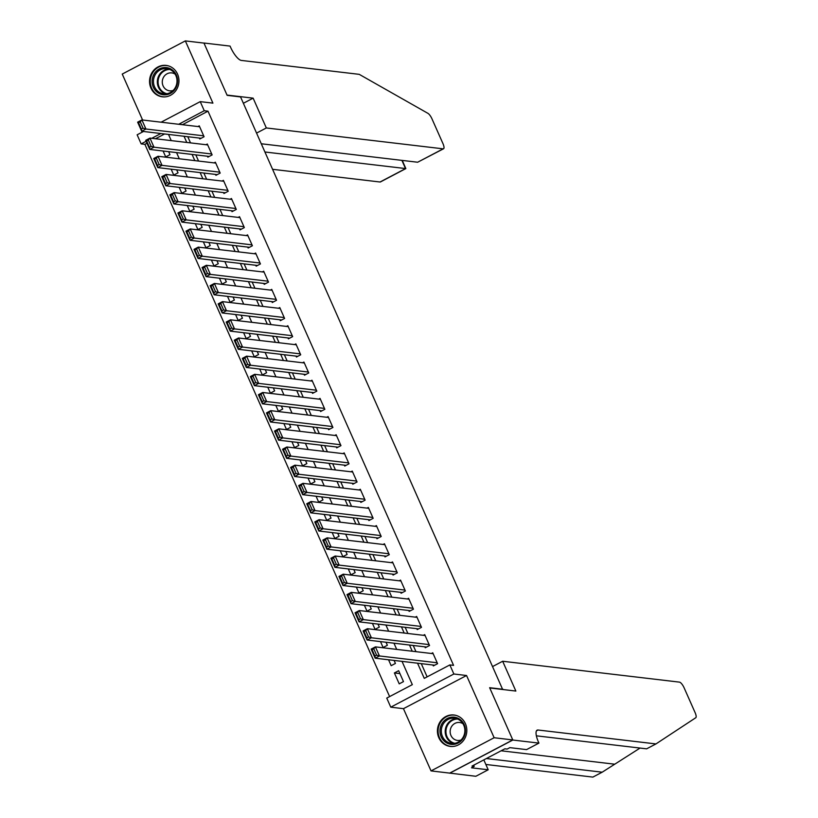 <?xml version="1.0" encoding="UTF-8"?>
<svg xmlns="http://www.w3.org/2000/svg" width="818" height="818" viewBox="0 0 818 818"><rect width="100%" height="100%" fill="white"/><g stroke="black" fill="none" stroke-linecap="round" stroke-linejoin="round"><path stroke-width="1.23" d="M150.952 88.099A15.818 14.693 -83.3 0 0 162.404 96.821A15.818 14.693 -83.3 0 0 176.156 90.174A15.818 14.693 -83.3 0 0 177.557 74.111A15.818 14.693 -83.3 0 0 166.105 65.399A15.818 14.693 -83.3 0 0 152.352 72.045A15.818 14.693 -83.3 0 0 150.952 88.099M438.816 737.693A15.818 14.693 -83.3 0 0 450.258 746.415A15.818 14.693 -83.3 0 0 464.021 739.769A15.818 14.693 -83.3 0 0 465.422 723.705A15.818 14.693 -83.3 0 0 453.97 714.993A15.818 14.693 -83.3 0 0 440.217 721.64A15.818 14.693 -83.3 0 0 438.816 737.693M146.974 143.232L144.888 144.336L141.156 143.896L137.138 134.806L143.487 131.473M502.661 689.492L240.564 96.933L227.138 95.338L203.989 43.098L185.338 40.9L122.24 74.07L142.598 120.011M503.06 689.288L489.634 687.703L512.784 739.942L449.685 773.112L431.035 770.904L494.133 737.734L466.557 675.504L453.867 674.001L390.769 707.171L386.75 698.091L412.323 684.646L402.016 661.363M466.557 675.504L403.458 708.674L431.035 770.904M403.458 708.674L390.769 707.171M144.888 144.336L389.613 696.578M512.784 739.942L494.133 737.734M199.408 138.068L199.817 138.978L204.081 136.739L199.244 125.839L197.915 126.545M207.465 156.248L207.864 157.148L212.128 154.909L207.302 144.009L205.962 144.714M215.512 174.418L215.921 175.318L220.185 173.079L215.349 162.179L214.009 162.884M223.57 192.588L223.968 193.498L228.232 191.248L223.406 180.349L222.067 181.054M231.617 210.758L232.026 211.668L236.29 209.418L231.453 198.518L230.114 199.224M239.674 228.928L240.073 229.838L244.337 227.588L239.51 216.688L238.171 217.394M247.721 247.097L248.13 248.007L252.394 245.768L247.557 234.858L246.218 235.564M255.778 265.267L256.177 266.177L260.441 263.938L255.615 253.028L254.275 253.733M263.825 283.437L264.234 284.347L268.498 282.108L263.662 271.198L262.322 271.903M271.883 301.607L272.282 302.517L276.545 300.278L271.719 289.368L270.38 290.073M279.93 319.777L280.339 320.687L284.603 318.447L279.766 307.548L278.427 308.243M287.987 337.946L288.386 338.856L292.65 336.617L287.824 325.717L286.484 326.413M296.034 356.116L296.443 357.026L300.707 354.787L295.871 343.887L294.531 344.582M304.091 374.286L304.49 375.196L308.754 372.957L303.928 362.057L302.588 362.752M312.139 392.456L312.548 393.366L316.811 391.127L311.975 380.227L310.635 380.932M320.196 410.626L320.595 411.536L324.858 409.297L320.032 398.397L318.693 399.102M328.243 428.796L328.652 429.706L332.916 427.466L328.079 416.566L326.74 417.272M336.3 446.976L336.699 447.875L340.963 445.636L336.137 434.736L334.797 435.442M344.347 465.145L344.756 466.045L349.02 463.806L344.184 452.906L342.844 453.612M352.405 483.315L352.803 484.215L357.067 481.976L352.241 471.076L350.902 471.781M360.452 501.485L360.861 502.395L365.125 500.146L360.288 489.246L358.949 489.951M368.509 519.655L368.908 520.565L373.172 518.315L368.345 507.416L367.006 508.121M376.556 537.825L376.965 538.735L381.219 536.485L376.392 525.585L375.053 526.291M384.613 555.995L385.012 556.905L389.276 554.665L384.44 543.755L383.11 544.461M392.66 574.164L393.059 575.074L397.323 572.835L392.497 561.925L391.157 562.631M400.718 592.334L401.117 593.244L405.38 591.005L400.544 580.095L399.215 580.8M408.765 610.504L409.164 611.414L413.427 609.175L408.601 598.275L407.262 598.97M416.822 628.674L417.221 629.584L421.485 627.345L416.648 616.445L415.319 617.14M424.869 646.844L425.268 647.754L429.532 645.514L424.706 634.615L423.366 635.31M399.93 673.603L394.388 672.948L399.215 683.858L403.478 681.609L398.652 670.709L394.388 672.948M388.55 659.778L391.168 665.688L395.431 663.439L394.092 660.433M380.493 641.609L383.11 647.519L387.374 645.269L386.045 642.263M372.446 623.439L375.063 629.339L379.327 627.099L377.988 624.093M364.388 605.269L367.006 611.169L371.27 608.929L369.94 605.923M356.341 587.099L358.959 592.999L363.223 590.76L361.883 587.753M348.284 568.929L350.902 574.829L355.165 572.59L353.836 569.584M340.237 550.749L342.854 556.659L347.118 554.42L345.779 551.414M332.18 532.579L334.797 538.489L339.061 536.25L337.732 533.234M324.132 514.41L326.75 520.32L331.014 518.08L329.674 515.064M316.075 496.24L318.693 502.15L322.957 499.91L321.627 496.894M308.028 478.07L310.646 483.98L314.91 481.741L313.57 478.724M299.971 459.9L302.588 465.81L306.852 463.571L305.523 460.554M291.924 441.73L294.541 447.64L298.805 445.401L297.466 442.385M283.866 423.56L286.494 429.47L290.748 427.231L289.419 424.215M275.819 405.391L278.437 411.301L282.701 409.061L281.361 406.045M267.772 387.221L270.39 393.131L274.644 390.881L273.314 387.875M259.715 369.051L262.333 374.961L266.596 372.711L265.267 369.705M251.668 350.881L254.286 356.791L258.549 354.542L257.21 351.536M243.611 332.711L246.228 338.611L250.492 336.372L249.163 333.366M235.564 314.541L238.181 320.441L242.445 318.202L241.106 315.196M227.506 296.372L230.124 302.271L234.388 300.032L233.058 297.026M219.459 278.202L222.077 284.102L226.341 281.862L225.001 278.856M211.402 260.022L214.019 265.932L218.283 263.693L216.954 260.686M203.355 241.852L205.972 247.762L210.236 245.523L208.897 242.506M195.297 223.682L197.915 229.592L202.179 227.353L200.85 224.337M187.25 205.512L189.868 211.422L194.132 209.183L192.792 206.167M179.193 187.342L181.811 193.252L186.075 191.013L184.745 187.997M171.146 169.173L173.764 175.083L178.027 172.843L176.688 169.827M164.612 133.968L155.502 138.753M163.089 151.003L165.706 156.913L169.97 154.674L168.641 151.657M417.548 663.204L424.266 678.367L449.849 664.922L453.571 665.361L207.987 111.166L182.455 124.714M187.762 136.698L190.512 142.884M195.819 154.868L198.559 161.054M203.866 173.038L206.606 179.224M211.923 191.207L214.664 197.394M219.97 209.377L222.711 215.563M228.028 227.547L230.768 233.743M236.075 245.717L238.815 251.913M244.132 263.887L246.872 270.083M252.179 282.057L254.919 288.253M260.236 300.237L262.977 306.423M268.284 318.406L271.024 324.593M276.341 336.576L279.081 342.762M284.388 354.746L287.128 360.932M292.445 372.916L295.186 379.102M300.492 391.086L303.233 397.272M308.55 409.256L311.29 415.442M316.597 427.425L319.337 433.612M324.654 445.595L327.394 451.781M332.701 463.765L335.441 469.951M340.758 481.935L343.499 488.121M348.805 500.105L351.546 506.291M356.852 518.275L359.603 524.471M364.91 536.444L367.65 542.641M372.957 554.614L375.707 560.811M381.014 572.784L383.754 578.98M389.061 590.954L391.812 597.15M397.119 609.134L399.859 615.32M405.166 627.304L407.916 633.49M413.223 645.474L415.963 651.66M421.27 663.643L427.129 676.864M432.926 665.014L433.325 665.924L437.589 663.684L432.753 652.784L431.423 653.48M161.115 122.199L200.236 101.636L212.915 103.129L185.338 40.9M200.236 101.636L204.255 110.727L178.723 124.275M207.987 111.166L204.255 110.727M449.849 664.922L453.867 674.001M160.88 133.528L151.77 138.314M146.115 141.289L141.156 143.896M396.699 649.39L393.959 643.193M388.652 631.21L385.912 625.024M380.595 613.04L377.855 606.854M372.548 594.87L369.808 588.684M364.491 576.7L361.75 570.514M356.444 558.53L353.703 552.344M348.386 540.361L345.646 534.174M340.339 522.191L337.599 516.005M332.282 504.021L329.542 497.835M324.235 485.851L321.494 479.665M316.188 467.681L313.437 461.495M308.13 449.511L305.39 443.325M300.083 431.342L297.333 425.156M292.026 413.172L289.286 406.975M283.979 395.002L281.228 388.806M275.922 376.832L273.181 370.636M267.875 358.662L265.124 352.466M259.817 340.482L257.077 334.296M251.77 322.312L249.02 316.126M243.713 304.143L240.973 297.956M235.666 285.973L232.915 279.787M227.608 267.803L224.868 261.617M219.561 249.633L216.811 243.447M211.504 231.463L208.764 225.277M203.457 213.293L200.717 207.107M195.4 195.124L192.659 188.938M187.353 176.954L184.612 170.768M179.295 158.784L176.555 152.598M171.248 140.614L168.508 134.428M184.03 136.258L186.78 142.444M192.087 154.428L194.827 160.614M200.134 172.598L202.884 178.784M208.191 190.768L210.932 196.954M216.238 208.938L218.989 215.124M224.296 227.107L227.036 233.294M232.343 245.277L235.093 251.474M240.4 263.447L243.14 269.643M248.447 281.617L251.198 287.813M256.504 299.787L259.245 305.983M264.551 317.967L267.302 324.153M272.609 336.137L275.349 342.323M280.656 354.306L283.406 360.493M288.713 372.476L291.453 378.662M296.76 390.646L299.5 396.832M304.817 408.816L307.558 415.002M312.865 426.986L315.605 433.172M320.922 445.156L323.662 451.342M328.969 463.325L331.709 469.512M337.026 481.495L339.767 487.681M345.073 499.665L347.814 505.851M353.131 517.835L355.871 524.021M361.178 536.005L363.918 542.201M369.235 554.175L371.975 560.371M377.282 572.344L380.022 578.541M385.339 590.514L388.08 596.711M393.386 608.684L396.127 614.88M401.444 626.864L404.184 633.05M409.491 645.034L412.231 651.22M182.404 124.612L178.682 124.172M437.19 662.774L379.44 655.954L375.176 658.193L434.665 665.218M374.879 656.046L375.176 658.193L371.147 649.114L375.411 646.874L379.44 655.954L376.587 655.157L373.775 648.797L372.067 649.686L374.879 656.046L376.587 655.157M433.162 653.694L375.411 646.874L373.775 648.797M371.147 649.114L372.067 649.686M459.961 719.4A13.691 12.72 96.7 0 1 463.172 738.368A13.691 12.72 96.7 0 1 445.462 742.141A13.691 12.72 96.7 0 1 442.252 723.173A13.691 12.72 96.7 0 1 459.961 719.4M446.372 741.343A12.679 11.769 -83.3 0 0 451.597 743.398A12.679 11.769 -83.3 0 0 464.092 735.147A12.679 11.769 -83.3 0 0 459.798 720.28A12.679 11.769 -83.3 0 0 454.573 718.224A12.679 11.769 -83.3 0 0 442.078 726.486A12.679 11.769 -83.3 0 0 446.372 741.343M462.957 723.715A9.029 8.384 -83.3 0 0 459.593 722.499A9.029 8.384 -83.3 0 0 450.698 728.378A9.029 8.384 -83.3 0 0 453.755 738.961A9.029 8.384 -83.3 0 0 457.477 740.423A9.029 8.384 -83.3 0 0 461.035 740.014M456.516 715.545A15.716 14.601 -83.3 0 0 454.552 715.157A15.716 14.601 -83.3 0 0 439.061 725.402A15.716 14.601 -83.3 0 0 444.389 743.828A15.716 14.601 -83.3 0 0 450.871 746.384A15.716 14.601 -83.3 0 0 452.865 746.466M172.107 69.806A13.691 12.72 96.7 0 1 175.318 88.773A13.691 12.72 96.7 0 1 157.598 92.546A13.691 12.72 96.7 0 1 154.387 73.579A13.691 12.72 96.7 0 1 172.107 69.806M158.508 91.749A12.679 11.769 -83.3 0 0 163.743 93.804A12.679 11.769 -83.3 0 0 176.228 85.553A12.679 11.769 -83.3 0 0 171.944 70.685A12.679 11.769 -83.3 0 0 166.708 68.63A12.679 11.769 -83.3 0 0 154.224 76.892A12.679 11.769 -83.3 0 0 158.508 91.749M175.103 74.121A9.029 8.384 -83.3 0 0 171.729 72.904A9.029 8.384 -83.3 0 0 162.833 78.784A9.029 8.384 -83.3 0 0 165.89 89.367A9.029 8.384 -83.3 0 0 169.612 90.829A9.029 8.384 -83.3 0 0 173.171 90.42M168.661 65.951A15.716 14.601 -83.3 0 0 166.698 65.573A15.716 14.601 -83.3 0 0 151.207 75.808A15.716 14.601 -83.3 0 0 156.524 94.234A15.716 14.601 -83.3 0 0 163.007 96.79A15.716 14.601 -83.3 0 0 165.011 96.872M485.841 764.462L592.856 777.1L602.191 772.192L640.065 748.061M502.661 661.251L679.472 682.13A6.084 1.902 62.3 0 1 684.124 687.846L695.116 712.652A6.084 1.902 62.3 0 1 695.76 717.744L655.954 743.93L538.08 730.014A14.192 4.438 62.3 0 0 537.109 730.167A14.192 4.438 62.3 0 0 538.489 742.11L538.939 743.112L512.825 740.034L489.757 687.969L515.861 691.057L502.661 661.251L492.917 666.384M538.939 743.112L526.567 749.615L509.859 747.642L507.129 749.073L504.89 748.807L471.976 766.108L474.215 766.374L471.485 767.805L488.203 769.779L475.841 776.282L449.685 773.112M449.726 773.204L512.825 740.034M655.954 743.93L646.619 748.838L536.373 735.822M486.424 758.521L602.191 772.192M488.203 769.779L483.816 759.891M474.215 766.374L473.704 765.208M272.65 169.316L380.053 182.005L405.544 168.6L401.894 160.369M264.971 151.995L405.84 168.59L380.462 181.933A6.084 1.902 -117.7 0 1 380.053 182.005M253.13 98.15L266.331 127.956L443.141 148.835A6.084 1.902 62.3 0 0 443.56 148.764A6.084 1.902 62.3 0 0 442.967 143.641L431.976 118.845A6.084 1.902 62.3 0 0 427.926 113.344L359.235 74.346L241.361 60.43A14.192 4.438 -117.7 0 1 230.502 47.096L230.062 46.094L203.948 43.017L227.015 95.072L253.13 98.15L243.375 103.283M266.331 127.956L256.586 133.078M261.32 143.774L417.65 162.23L443.141 148.835M443.56 148.764L417.65 162.23M402.262 160.42L405.84 168.59M429.133 644.604L371.392 637.784L367.129 640.024L426.607 647.048M366.832 637.876L367.129 640.024L363.1 630.944L367.364 628.705L371.392 637.784L368.54 636.977L365.718 630.617L364.01 631.516L366.832 637.876L368.54 636.977M425.104 635.514L367.364 628.705L365.718 630.617M363.1 630.944L364.01 631.516M421.086 626.435L363.335 619.615L359.071 621.854L418.56 628.878M358.775 619.707L359.071 621.854L355.053 612.774L359.306 610.535L363.335 619.615L360.482 618.807L357.671 612.447L355.963 613.347L358.775 619.707L360.482 618.807M417.057 617.345L359.306 610.535L357.671 612.447M355.053 612.774L355.963 613.347M413.029 608.265L355.288 601.445L351.024 603.684L410.503 610.709M350.728 601.537L351.024 603.684L346.996 594.604L351.259 592.365L355.288 601.445L352.435 600.637L349.613 594.277L347.906 595.177L350.728 601.537L352.435 600.637M409 599.175L351.259 592.365L349.613 594.277M346.996 594.604L347.906 595.177M404.982 590.095L347.231 583.275L342.967 585.514L402.456 592.539M342.67 583.367L342.967 585.514L338.949 576.434L343.202 574.185L347.231 583.275L344.378 582.467L341.566 576.107L339.859 577.007L342.67 583.367L344.378 582.467M400.953 581.005L343.202 574.185L341.566 576.107M338.949 576.434L339.859 577.007M396.924 571.925L339.184 565.105L334.92 567.344L394.399 574.369M334.623 565.197L334.92 567.344L330.891 558.265L335.155 556.015L339.184 565.105L336.331 564.297L333.509 557.937L331.801 558.837L334.623 565.197L336.331 564.297M392.896 562.835L335.155 556.015L333.509 557.937M330.891 558.265L331.801 558.837M388.877 553.755L331.126 546.935L326.863 549.175L386.352 556.199M326.566 547.027L326.863 549.175L322.844 540.095L327.108 537.845L331.126 546.935L328.274 546.127L325.462 539.768L323.754 540.667L326.566 547.027L328.274 546.127M384.849 544.665L327.108 537.845L325.462 539.768M322.844 540.095L323.754 540.667M380.82 535.585L323.079 528.765L318.815 531.005L378.294 538.029M318.519 528.857L318.815 531.005L314.787 521.915L319.051 519.675L323.079 528.765L320.227 527.958L317.404 521.598L315.697 522.497L318.519 528.857L320.227 527.958M376.791 526.495L319.051 519.675L317.404 521.598M314.787 521.915L315.697 522.497M372.773 517.416L315.022 510.596L310.758 512.835L370.247 519.859M310.472 510.688L310.758 512.835L306.74 503.745L311.004 501.506L315.022 510.596L312.169 509.788L309.357 503.428L307.65 504.328L310.472 510.688L312.169 509.788M368.744 508.326L311.004 501.506L309.357 503.428M306.74 503.745L307.65 504.328M364.716 499.246L306.975 492.426L302.711 494.665L362.19 501.69M302.415 492.518L302.711 494.665L298.682 485.575L302.946 483.336L306.975 492.426L304.122 491.618L301.3 485.258L299.592 486.158L302.415 492.518L304.122 491.618M360.687 490.156L302.946 483.336L301.3 485.258M298.682 485.575L299.592 486.158M356.668 481.066L298.918 474.256L294.654 476.495L354.143 483.52M294.368 474.348L294.654 476.495L290.635 467.405L294.899 465.166L298.918 474.256L296.065 473.448L293.253 467.088L291.545 467.988L294.368 474.348L296.065 473.448M352.64 471.986L294.899 465.166L293.253 467.088M290.635 467.405L291.545 467.988M348.611 462.896L290.871 456.086L286.607 458.325L346.086 465.35M286.31 456.178L286.607 458.325L282.578 449.235L286.842 446.996L290.871 456.086L288.018 455.278L285.196 448.918L283.488 449.818L286.31 456.178L288.018 455.278M344.582 453.816L286.842 446.996L285.196 448.918M282.578 449.235L283.488 449.818M340.564 444.726L282.813 437.906L278.549 440.156L338.038 447.18M278.263 437.998L278.549 440.156L274.531 431.066L278.795 428.826L282.813 437.906L279.961 437.109L277.149 430.749L275.441 431.638L278.263 437.998L279.961 437.109M336.535 435.646L278.795 428.826L277.149 430.749M274.531 431.066L275.441 431.638M332.507 426.556L274.766 419.736L270.502 421.986L329.981 429.01M270.206 419.828L270.502 421.986L266.474 412.896L270.738 410.656L274.766 419.736L271.913 418.939L269.091 412.579L267.384 413.468L270.206 419.828L271.913 418.939M328.478 417.477L270.738 410.656L269.091 412.579M266.474 412.896L267.384 413.468M324.46 408.386L266.709 401.566L262.445 403.816L321.934 410.83M262.159 401.658L262.445 403.816L258.427 394.726L262.69 392.487L266.709 401.566L263.856 400.769L261.044 394.409L259.337 395.298L262.159 401.658L263.856 400.769M320.431 399.307L262.69 392.487L261.044 394.409M258.427 394.726L259.337 395.298M316.402 390.217L258.662 383.397L254.398 385.646L313.877 392.66M254.101 383.489L254.398 385.646L250.369 376.556L254.633 374.317L258.662 383.397L255.809 382.599L252.987 376.239L251.279 377.129L254.101 383.489L255.809 382.599M312.374 381.137L254.633 374.317L252.987 376.239M250.369 376.556L251.279 377.129M308.355 372.047L250.605 365.227L246.341 367.466L305.83 374.491M246.054 365.319L246.341 367.466L242.322 358.386L246.586 356.147L250.605 365.227L247.752 364.429L244.94 358.069L243.232 358.959L246.054 365.319L247.752 364.429M304.327 362.967L246.586 356.147L244.94 358.069M242.322 358.386L243.232 358.959M300.298 353.877L242.557 347.057L238.294 349.296L297.772 356.321M237.997 347.149L238.294 349.296L234.265 340.216L238.529 337.977L242.557 347.057L239.705 346.249L236.883 339.889L235.185 340.789L237.997 347.149L239.705 346.249M296.28 344.787L238.529 337.977L236.883 339.889M234.265 340.216L235.185 340.789M292.251 335.707L234.5 328.887L230.236 331.126L289.725 338.151M229.95 328.979L230.236 331.126L226.218 322.047L230.482 319.807L234.5 328.887L231.647 328.079L228.835 321.719L227.128 322.619L229.95 328.979L231.647 328.079M288.222 326.617L230.482 319.807L228.835 321.719M226.218 322.047L227.128 322.619M284.194 317.537L226.453 310.717L222.189 312.957L281.678 319.981M221.893 310.809L222.189 312.957L218.161 303.877L222.424 301.637L226.453 310.717L223.6 309.91L220.778 303.55L219.081 304.449L221.893 310.809L223.6 309.91M280.175 308.447L222.424 301.637L220.778 303.55M218.161 303.877L219.081 304.449M276.147 299.368L218.396 292.547L214.142 294.787L273.621 301.811M213.846 292.639L214.142 294.787L210.114 285.707L214.377 283.457L218.396 292.547L215.543 291.74L212.731 285.38L211.024 286.28L213.846 292.639L215.543 291.74M272.118 290.278L214.377 283.457L212.731 285.38M210.114 285.707L211.024 286.28M268.089 281.198L210.349 274.378L206.085 276.617L265.574 283.641M205.788 274.47L206.085 276.617L202.056 267.537L206.32 265.288L210.349 274.378L207.496 273.57L204.674 267.21L202.976 268.11L205.788 274.47L207.496 273.57M264.071 272.108L206.32 265.288L204.674 267.21M202.056 267.537L202.976 268.11M260.042 263.028L202.291 256.208L198.038 258.447L257.517 265.472M197.741 256.3L198.038 258.447L194.009 249.367L198.273 247.118L202.291 256.208L199.439 255.4L196.627 249.04L194.919 249.94L197.741 256.3L199.439 255.4M256.014 253.938L198.273 247.118L196.627 249.04M194.009 249.367L194.919 249.94M251.985 244.858L194.244 238.038L189.981 240.277L249.47 247.302M189.684 238.13L189.981 240.277L185.952 231.187L190.216 228.948L194.244 238.038L191.392 237.23L188.569 230.87L186.872 231.77L189.684 238.13L191.392 237.23M247.966 235.768L190.216 228.948L188.569 230.87M185.952 231.187L186.872 231.77M243.938 226.688L186.197 219.868L181.933 222.107L241.412 229.132M181.637 219.96L181.933 222.107L177.905 213.017L182.169 210.778L186.197 219.868L183.344 219.06L180.522 212.7L178.815 213.6L181.637 219.96L183.344 219.06M239.909 217.598L182.169 210.778L180.522 212.7M177.905 213.017L178.815 213.6M235.881 208.518L178.14 201.698L173.876 203.938L233.365 210.962M173.58 201.79L173.876 203.938L169.847 194.848L174.111 192.608L178.14 201.698L175.287 200.891L172.465 194.531L170.768 195.43L173.58 201.79L175.287 200.891M231.862 199.428L174.111 192.608L172.465 194.531M169.847 194.848L170.768 195.43M227.833 190.338L170.093 183.529L165.829 185.768L225.308 192.792M165.533 183.621L165.829 185.768L161.8 176.678L166.064 174.438L170.093 183.529L167.24 182.721L164.418 176.361L162.71 177.261L165.533 183.621L167.24 182.721M223.805 181.259L166.064 174.438L164.418 176.361M161.8 176.678L162.71 177.261M219.776 172.169L162.036 165.359L157.772 167.598L217.261 174.623M157.475 165.451L157.772 167.598L153.743 158.508L158.007 156.269L162.036 165.359L159.183 164.551L156.361 158.191L154.663 159.091L157.475 165.451L159.183 164.551M215.758 163.089L158.007 156.269L156.361 158.191M153.743 158.508L154.663 159.091M211.729 153.999L153.988 147.189L149.725 149.428L209.203 156.453M149.428 147.271L149.725 149.428L145.696 140.338L149.96 138.099L153.988 147.189L151.136 146.381L148.314 140.021L146.606 140.911L149.428 147.271L151.136 146.381M207.7 144.919L149.96 138.099L148.314 140.021M145.696 140.338L146.606 140.911M203.672 135.829L145.931 129.009L141.667 131.258L201.156 138.283M141.371 129.101L141.667 131.258L137.639 122.168L141.903 119.929L145.931 129.009L143.078 128.211L140.256 121.851L138.559 122.741L141.371 129.101L143.078 128.211M199.653 126.749L141.903 119.929L140.256 121.851M137.639 122.168L138.559 122.741M453.561 743.46A12.679 11.769 96.7 0 1 450.258 741.803A12.679 11.769 96.7 0 1 445.657 727.948A12.679 11.769 96.7 0 1 456.495 718.633M457.681 719.073A12.26 11.391 -83.3 0 0 446.516 727.693A12.26 11.391 -83.3 0 0 450.851 741.507A12.26 11.391 -83.3 0 0 454.818 743.306M165.706 93.865A12.679 11.769 96.7 0 1 162.393 92.209A12.679 11.769 96.7 0 1 157.792 78.354A12.679 11.769 96.7 0 1 168.631 69.039M169.817 69.479A12.26 11.391 -83.3 0 0 158.651 78.099A12.26 11.391 -83.3 0 0 162.987 91.913A12.26 11.391 -83.3 0 0 166.954 93.712M614.4 764.165L501.127 750.791M536.434 730.873L538.08 730.014M454.552 715.157L455.606 715.29M450.871 746.384L451.925 746.507M166.698 65.573L167.751 65.696M163.007 96.79L164.06 96.913"/></g></svg>
